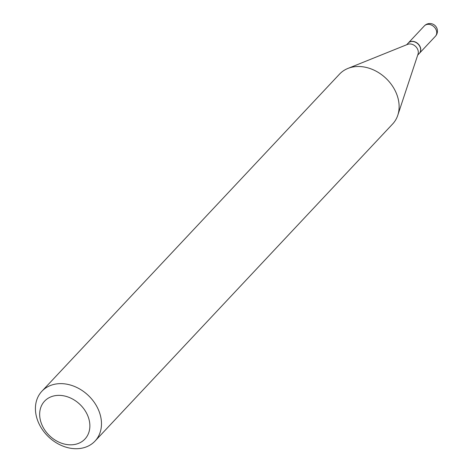 <?xml version="1.0" encoding="UTF-8"?>
<svg xmlns="http://www.w3.org/2000/svg" width="472" height="472" viewBox="0 0 472 472"><rect width="100%" height="100%" fill="white"/><g stroke="black" fill="none" stroke-linecap="round" stroke-linejoin="round"><path stroke-width="0.71" d="M419.366 53.348A7.576 5.971 -136.8 0 0 419.431 53.283A7.576 5.971 -136.8 0 0 420.298 47.153A7.576 5.971 -136.8 0 0 414.799 41.778A7.576 5.971 -136.8 0 0 408.38 42.917A7.576 5.971 -136.8 0 0 408.321 42.981M417.696 55.13L419.307 53.413A7.576 5.971 -136.8 0 0 419.23 45.471A7.576 5.971 -136.8 0 0 411.265 41.524A7.576 5.971 -136.8 0 0 408.256 43.046L406.652 44.763M95.008 441.096L392.651 123.965A36.421 28.698 -136.8 0 0 397.778 115.28L418.039 54.091A7.576 5.971 -136.8 0 0 416.086 46.923A7.576 5.971 -136.8 0 0 408.929 44.014A7.576 5.971 -136.8 0 0 407.661 44.35L347.882 68.452A36.421 28.698 -136.8 0 0 339.533 74.116L41.896 391.247A36.421 28.698 -136.8 0 0 42.25 429.42A36.421 28.698 -136.8 0 0 80.565 448.4A36.421 28.698 -136.8 0 0 95.008 441.096A36.421 28.698 -136.8 0 0 94.654 402.929A36.421 28.698 -136.8 0 0 56.339 383.948A36.421 28.698 -136.8 0 0 41.896 391.247M73.974 444.589A27.683 21.812 -136.8 0 0 88.122 416.646A27.683 21.812 -136.8 0 0 55.56 395.607A27.683 21.812 -136.8 0 0 41.412 423.549A27.683 21.812 -136.8 0 0 73.974 444.589M397.778 115.28A36.421 28.698 -136.8 0 0 388.391 80.824A36.421 28.698 -136.8 0 0 353.982 66.817A36.421 28.698 -136.8 0 0 347.882 68.452M424.34 25.913A7.576 7.576 0 0 1 436.576 27.582A7.576 7.576 0 0 1 435.391 36.279A7.576 5.971 -136.8 0 0 436.258 30.149A7.576 5.971 -136.8 0 0 427.343 24.391A7.576 5.971 -136.8 0 0 424.34 25.913L408.38 42.917M435.391 36.279L419.431 53.283"/></g></svg>
